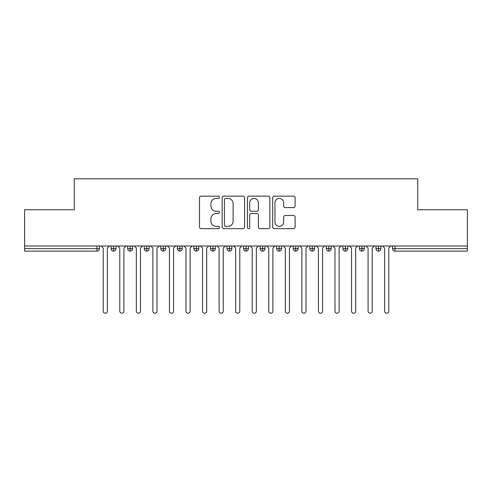 <?xml version="1.0" encoding="UTF-8"?>
<svg xmlns="http://www.w3.org/2000/svg" width="492" height="492" viewBox="0 0 492 492"><rect width="100%" height="100%" fill="white"/><g stroke="black" fill="none" stroke-linecap="round" stroke-linejoin="round"><path stroke-width="0.74" d="M219.518 197.286A1.138 1.138 0 0 0 218.38 196.148L201.117 196.148A1.624 1.624 0 0 0 199.488 197.772L199.488 227.021A1.624 1.624 0 0 0 201.117 228.645L218.38 228.645A1.138 1.138 0 0 0 219.518 227.507A1.138 1.138 0 0 0 218.38 226.369L216.142 226.369A5.197 5.197 0 0 1 210.945 221.172L210.945 218.731A5.197 5.197 0 0 1 216.142 213.534L218.38 213.534A1.138 1.138 0 0 0 219.518 212.396A1.138 1.138 0 0 0 218.38 211.259L216.142 211.259A5.197 5.197 0 0 1 210.945 206.062L210.945 203.62A5.197 5.197 0 0 1 216.142 198.424L218.38 198.424A1.138 1.138 0 0 0 219.518 197.286M293.484 207.606A1.624 1.624 0 0 0 295.108 205.976L295.108 197.772A1.624 1.624 0 0 0 293.484 196.148L274.315 196.148A1.624 1.624 0 0 0 272.685 197.772L272.685 227.021A1.624 1.624 0 0 0 274.315 228.645L293.484 228.645A1.624 1.624 0 0 0 295.108 227.021L295.108 217.107A1.624 1.624 0 0 0 293.484 215.484L285.28 215.484A1.624 1.624 0 0 0 283.656 217.107L283.656 222.021A4.348 4.348 0 0 1 279.308 226.369A4.348 4.348 0 0 1 274.96 222.021L274.96 202.772A4.348 4.348 0 0 1 279.308 198.424A4.348 4.348 0 0 1 283.656 202.772L283.656 205.976A1.624 1.624 0 0 0 285.28 207.606L293.484 207.606M24.6 246L467.4 246L467.4 209.746L417.739 209.746L417.739 178.793L74.261 178.793L74.261 209.746L24.6 209.746L24.6 248.651L96.979 248.651L96.979 246M244.579 197.772A1.624 1.624 0 0 0 242.956 196.148L223.78 196.148A1.624 1.624 0 0 0 222.156 197.772L222.156 227.021A1.624 1.624 0 0 0 223.78 228.645L242.956 228.645A1.624 1.624 0 0 0 244.579 227.021L244.579 197.772M249.044 196.148L268.22 196.148A1.624 1.624 0 0 1 269.844 197.772L269.844 227.021A1.624 1.624 0 0 1 268.22 228.645L260.016 228.645A1.624 1.624 0 0 1 258.392 227.021L258.392 215.158A1.624 1.624 0 0 0 256.762 213.534L251.32 213.534A1.624 1.624 0 0 0 249.696 215.158L249.696 227.507A1.138 1.138 0 0 1 248.558 228.645A1.138 1.138 0 0 1 247.421 227.507L247.421 197.772A1.624 1.624 0 0 1 249.044 196.148M99.464 246L99.464 248.651A2.485 2.485 0 0 1 96.979 251.129L24.6 251.129L24.6 248.651M467.4 246L467.4 251.129L395.021 251.129A2.485 2.485 0 0 1 392.536 248.651L392.536 246L392.536 248.651A2.485 2.485 0 0 0 395.021 251.129L395.021 248.651L467.4 248.651M113.615 251.129A2.485 2.485 0 0 1 111.13 248.651L111.13 246L111.13 248.651A2.485 2.485 0 0 0 113.615 251.129A2.485 2.485 0 0 0 116.014 248.651L116.014 246L116.014 248.651A2.485 2.485 0 0 1 113.615 251.129L113.615 248.651L116.014 248.651M113.615 246L113.615 248.651L111.13 248.651M96.979 251.129A2.485 2.485 0 0 0 99.464 248.651A2.485 2.485 0 0 1 96.979 251.129L96.979 248.651L99.464 248.651M130.171 246L130.171 248.651L127.686 248.651L127.686 246L127.686 248.651A2.485 2.485 0 0 0 130.171 251.129A2.485 2.485 0 0 0 132.569 248.651L132.569 246L132.569 248.651A2.485 2.485 0 0 1 130.171 251.129A2.485 2.485 0 0 1 127.686 248.651A2.485 2.485 0 0 0 130.171 251.129L130.171 248.651L132.569 248.651M146.721 246L146.721 248.651L144.236 248.651L144.236 246L144.236 248.651A2.485 2.485 0 0 0 146.721 251.129A2.485 2.485 0 0 0 149.119 248.651L149.119 246L149.119 248.651A2.485 2.485 0 0 1 146.721 251.129A2.485 2.485 0 0 1 144.236 248.651A2.485 2.485 0 0 0 146.721 251.129L146.721 248.651L149.119 248.651M163.276 246L163.276 251.129A2.485 2.485 0 0 1 160.792 248.651L160.792 246L160.792 248.651A2.485 2.485 0 0 0 163.276 251.129A2.485 2.485 0 0 0 165.675 248.651L165.675 246M179.826 246L179.826 251.129A2.485 2.485 0 0 1 177.348 248.651A2.485 2.485 0 0 0 179.826 251.129A2.485 2.485 0 0 1 177.348 248.651L177.348 246M182.231 246L182.231 248.651A2.485 2.485 0 0 1 179.826 251.129A2.485 2.485 0 0 0 182.231 248.651L177.348 248.651M196.382 246L196.382 248.651L193.897 248.651L193.897 246L193.897 248.651A2.485 2.485 0 0 0 196.382 251.129A2.485 2.485 0 0 0 198.78 248.651L198.78 246L198.78 248.651A2.485 2.485 0 0 1 196.382 251.129A2.485 2.485 0 0 1 193.897 248.651A2.485 2.485 0 0 0 196.382 251.129L196.382 248.651L198.78 248.651M212.938 251.129A2.485 2.485 0 0 1 210.453 248.651L210.453 246L210.453 248.651A2.485 2.485 0 0 0 212.938 251.129A2.485 2.485 0 0 0 215.336 248.651L215.336 246L215.336 248.651A2.485 2.485 0 0 1 212.938 251.129L212.938 248.651L215.336 248.651M229.487 246L229.487 248.651L227.003 248.651L227.003 246L227.003 248.651A2.485 2.485 0 0 0 229.487 251.129A2.485 2.485 0 0 0 231.886 248.651L231.886 246L231.886 248.651A2.485 2.485 0 0 1 229.487 251.129A2.485 2.485 0 0 1 227.003 248.651A2.485 2.485 0 0 0 229.487 251.129L229.487 248.651L231.886 248.651M246.043 246L246.043 251.129A2.485 2.485 0 0 1 243.558 248.651L243.558 246L243.558 248.651A2.485 2.485 0 0 0 246.043 251.129A2.485 2.485 0 0 0 248.442 248.651L248.442 246M262.593 246L262.593 251.129A2.485 2.485 0 0 1 260.114 248.651L260.114 246L260.114 248.651A2.485 2.485 0 0 0 262.593 251.129A2.485 2.485 0 0 0 264.997 248.651L264.997 246M279.148 246L279.148 251.129A2.485 2.485 0 0 1 276.664 248.651L276.664 246L276.664 248.651A2.485 2.485 0 0 0 279.148 251.129A2.485 2.485 0 0 0 281.547 248.651L281.547 246M295.698 246L295.698 248.651L293.22 248.651L293.22 246L293.22 248.651A2.485 2.485 0 0 0 295.698 251.129A2.485 2.485 0 0 0 298.103 248.651L298.103 246L298.103 248.651A2.485 2.485 0 0 1 295.698 251.129A2.485 2.485 0 0 1 293.22 248.651A2.485 2.485 0 0 0 295.698 251.129L295.698 248.651L298.103 248.651M312.254 246L312.254 248.651L309.769 248.651L309.769 246L309.769 248.651A2.485 2.485 0 0 0 312.254 251.129A2.485 2.485 0 0 0 314.652 248.651L314.652 246L314.652 248.651A2.485 2.485 0 0 1 312.254 251.129A2.485 2.485 0 0 1 309.769 248.651A2.485 2.485 0 0 0 312.254 251.129L312.254 248.651L314.652 248.651M328.81 246L328.81 248.651L326.325 248.651L326.325 246L326.325 248.651A2.485 2.485 0 0 0 328.81 251.129A2.485 2.485 0 0 0 331.208 248.651L331.208 246L331.208 248.651A2.485 2.485 0 0 1 328.81 251.129A2.485 2.485 0 0 1 326.325 248.651A2.485 2.485 0 0 0 328.81 251.129L328.81 248.651L331.208 248.651M345.359 246L345.359 251.129A2.485 2.485 0 0 1 342.881 248.651L342.881 246L342.881 248.651A2.485 2.485 0 0 0 345.359 251.129A2.485 2.485 0 0 0 347.764 248.651L347.764 246M361.915 246L361.915 251.129A2.485 2.485 0 0 1 359.431 248.651L359.431 246L359.431 248.651A2.485 2.485 0 0 0 361.915 251.129A2.485 2.485 0 0 0 364.314 248.651L364.314 246M378.465 246L378.465 248.651L375.986 248.651L375.986 246L375.986 248.651A2.485 2.485 0 0 0 378.465 251.129A2.485 2.485 0 0 0 380.869 248.651L380.869 246L380.869 248.651A2.485 2.485 0 0 1 378.465 251.129A2.485 2.485 0 0 1 375.986 248.651A2.485 2.485 0 0 0 378.465 251.129L378.465 248.651L380.869 248.651M212.938 246L212.938 248.651L210.453 248.651M225.57 198.424A1.138 1.138 0 0 0 224.432 199.561L224.432 225.231A1.138 1.138 0 0 0 225.57 226.369L227.925 226.369A5.197 5.197 0 0 0 233.122 221.172L233.122 203.62A5.197 5.197 0 0 0 227.925 198.424L225.57 198.424M258.392 202.852A4.348 4.348 0 0 0 254.044 198.504A4.348 4.348 0 0 0 249.696 202.852L249.696 209.635A1.624 1.624 0 0 0 251.32 211.259L256.762 211.259A1.624 1.624 0 0 0 258.392 209.635L258.392 202.852M101.161 246L103.228 248.066L103.228 311.135A2.066 2.066 0 0 0 105.294 313.207A2.066 2.066 0 0 0 107.367 311.135L107.367 248.066L109.433 246M117.711 246L119.784 248.066L119.784 311.135A2.066 2.066 0 0 0 121.85 313.207A2.066 2.066 0 0 0 123.922 311.135L123.922 248.066L125.989 246M134.267 246L136.333 248.066L136.333 311.135A2.066 2.066 0 0 0 138.406 313.207A2.066 2.066 0 0 0 140.472 311.135L140.472 248.066L142.545 246M150.816 246L152.889 248.066L152.889 311.135A2.066 2.066 0 0 0 154.955 313.207A2.066 2.066 0 0 0 157.028 311.135L157.028 248.066L159.094 246M167.372 246L169.439 248.066L169.439 311.135A2.066 2.066 0 0 0 171.511 313.207A2.066 2.066 0 0 0 173.578 311.135L173.578 248.066L175.65 246M183.928 246L185.994 248.066L185.994 311.135A2.066 2.066 0 0 0 188.061 313.207A2.066 2.066 0 0 0 190.133 311.135L190.133 248.066L192.2 246M200.478 246L202.55 248.066L202.55 311.135A2.066 2.066 0 0 0 204.617 313.207A2.066 2.066 0 0 0 206.683 311.135L206.683 248.066L208.756 246M217.033 246L219.1 248.066L219.1 311.135A2.066 2.066 0 0 0 221.172 313.207A2.066 2.066 0 0 0 223.239 311.135L223.239 248.066L225.311 246M233.583 246L235.656 248.066L235.656 311.135A2.066 2.066 0 0 0 237.722 313.207A2.066 2.066 0 0 0 239.795 311.135L239.795 248.066L241.861 246M250.139 246L252.205 248.066L252.205 311.135A2.066 2.066 0 0 0 254.278 313.207A2.066 2.066 0 0 0 256.344 311.135L256.344 248.066L258.417 246M266.689 246L268.761 248.066L268.761 311.135A2.066 2.066 0 0 0 270.828 313.207A2.066 2.066 0 0 0 272.9 311.135L272.9 248.066L274.966 246M283.244 246L285.317 248.066L285.317 311.135A2.066 2.066 0 0 0 287.383 313.207A2.066 2.066 0 0 0 289.45 311.135L289.45 248.066L291.522 246M299.8 246L301.867 248.066L301.867 311.135A2.066 2.066 0 0 0 303.939 313.207A2.066 2.066 0 0 0 306.006 311.135L306.006 248.066L308.072 246M316.35 246L318.422 248.066L318.422 311.135A2.066 2.066 0 0 0 320.489 313.207A2.066 2.066 0 0 0 322.561 311.135L322.561 248.066L324.628 246M332.906 246L334.972 248.066L334.972 311.135A2.066 2.066 0 0 0 337.045 313.207A2.066 2.066 0 0 0 339.111 311.135L339.111 248.066L341.184 246M349.455 246L351.528 248.066L351.528 311.135A2.066 2.066 0 0 0 353.594 313.207A2.066 2.066 0 0 0 355.667 311.135L355.667 248.066L357.733 246M366.011 246L368.077 248.066L368.077 311.135A2.066 2.066 0 0 0 370.15 313.207A2.066 2.066 0 0 0 372.216 311.135L372.216 248.066L374.289 246M382.567 246L384.633 248.066L384.633 311.135A2.066 2.066 0 0 0 386.706 313.207A2.066 2.066 0 0 0 388.772 311.135L388.772 248.066L390.839 246M395.021 246L395.021 248.651L392.536 248.651M160.792 248.651A2.485 2.485 0 0 0 163.276 251.129A2.485 2.485 0 0 0 165.675 248.651L160.792 248.651M243.558 248.651A2.485 2.485 0 0 0 246.043 251.129A2.485 2.485 0 0 0 248.442 248.651L243.558 248.651M260.114 248.651A2.485 2.485 0 0 0 262.593 251.129A2.485 2.485 0 0 0 264.997 248.651L260.114 248.651M276.664 248.651A2.485 2.485 0 0 0 279.148 251.129A2.485 2.485 0 0 0 281.547 248.651L276.664 248.651M342.881 248.651A2.485 2.485 0 0 0 345.359 251.129A2.485 2.485 0 0 0 347.764 248.651L342.881 248.651M359.431 248.651A2.485 2.485 0 0 0 361.915 251.129A2.485 2.485 0 0 0 364.314 248.651L359.431 248.651"/></g></svg>
